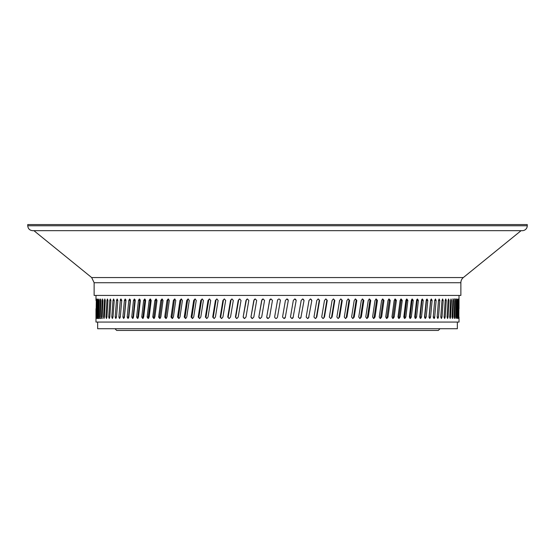<?xml version="1.0" encoding="UTF-8"?>
<svg xmlns="http://www.w3.org/2000/svg" width="555" height="555" viewBox="0 0 555 555"><rect width="100%" height="100%" fill="white"/><g stroke="black" fill="none" stroke-linecap="round" stroke-linejoin="round"><path stroke-width="0.83" d="M434.19 318.438A1.436 0.722 -90 0 0 434.697 317.072L433.254 317.072A1.436 0.722 -90 0 1 433.247 317.287M120.81 299.048A1.436 0.722 90 0 0 120.303 300.421L121.746 300.421L120.303 317.072L119.589 318.508L118.881 317.072L120.303 317.072M95.994 308.747L95.987 317.349M95.987 300.421C95.987 298.562 95.994 298.562 96.008 300.421C95.994 298.562 95.987 298.562 95.987 300.421L95.987 295.426M96.306 300.421L96.161 317.072C96.119 318.924 96.084 318.924 96.057 317.072L96.161 317.072C96.119 318.924 96.084 318.924 96.057 317.072L96.306 300.421C96.251 298.562 96.202 298.562 96.161 300.421C96.202 298.562 96.251 298.562 96.306 300.421M96.952 300.421L96.674 317.072C96.591 318.924 96.514 318.924 96.445 317.072L96.674 317.072C96.591 318.924 96.514 318.924 96.445 317.072L96.952 300.421C96.854 298.562 96.757 298.562 96.674 300.421C96.757 298.562 96.854 298.562 96.952 300.421M97.937 300.421L97.541 317.072C97.416 318.924 97.298 318.924 97.187 317.072L97.541 317.072C97.416 318.924 97.298 318.924 97.187 317.072L97.541 300.421L97.937 300.421C97.798 298.562 97.666 298.562 97.541 300.421C97.666 298.562 97.798 298.562 97.937 300.421M99.262 300.421L98.741 317.072C98.575 318.924 98.415 318.924 98.263 317.072L98.741 317.072C98.575 318.924 98.415 318.924 98.263 317.072L98.741 300.421L99.262 300.421C99.081 298.562 98.908 298.562 98.741 300.421C98.908 298.562 99.081 298.562 99.262 300.421M100.934 300.421L100.288 317.072C100.08 318.924 99.879 318.924 99.685 317.072L100.288 317.072C100.08 318.924 99.879 318.924 99.685 317.072L100.288 300.421L100.934 300.421C100.712 298.562 100.497 298.562 100.288 300.421C100.497 298.562 100.712 298.562 100.934 300.421M101.447 317.072L102.169 300.421L102.939 300.421L102.169 317.072L101.801 318.508L101.447 317.072L102.169 317.072M102.169 300.421L102.55 298.978L102.939 300.421M103.542 317.072L104.389 300.421L105.277 300.421L104.389 317.072L103.958 318.508L103.542 317.072L104.389 317.072M104.389 300.421L104.826 298.978L105.277 300.421M105.97 317.072L106.935 300.421L107.941 300.421L106.935 317.072L106.442 318.508L105.97 317.072L106.935 317.072M106.935 300.421L107.427 298.978L107.941 300.421M108.724 317.072L109.8 300.421L110.924 300.421L109.8 317.072L109.259 318.508L108.724 317.072L109.8 317.072M109.8 300.421L110.355 298.978L110.924 300.421M111.798 317.072L112.991 300.421L114.226 300.421L112.991 317.072L112.388 318.508L111.798 317.072L112.991 317.072M112.991 300.421L113.602 298.978L114.226 300.421M115.183 317.072L116.494 300.421L117.84 300.421L116.494 317.072L115.835 318.508L115.183 317.072L116.494 317.072M116.494 300.421L117.16 298.978L117.84 300.421M118.881 317.072L120.303 300.421L121.025 298.978L121.76 300.421A1.436 0.722 90 0 1 121.753 300.2M120.837 310.89L121.746 300.421M122.884 317.072L124.41 300.421L125.187 298.978L125.978 300.421L124.41 317.072L123.64 318.508L122.884 317.072L124.271 317.072L125.819 300.421A1.436 0.77 90 0 1 125.895 299.783M124.341 317.675A1.436 0.77 90 0 1 124.271 317.072M124.41 300.421L125.819 300.421M127.178 317.072L128.809 300.421L129.641 298.978L130.481 300.421L128.809 317.072L127.99 318.508L127.178 317.072L128.524 317.072L130.175 300.421A1.436 0.826 90 0 1 130.328 299.589M128.67 317.876A1.436 0.826 90 0 1 128.524 317.072M128.809 300.421L130.175 300.421M131.757 317.072L133.491 300.421L134.372 298.978L135.267 300.421L133.491 317.072L132.624 318.508L131.757 317.072L133.061 317.072L134.816 300.421A1.436 0.874 90 0 1 135.038 299.457M133.276 318.015A1.436 0.874 90 0 1 133.061 317.072M133.491 300.421L134.816 300.421M136.62 317.072L138.452 300.421L139.381 298.978L140.318 300.421L138.452 317.072L137.529 318.508L136.62 317.072L137.876 317.072L139.728 300.421A1.436 0.923 90 0 1 140.02 299.367M138.167 318.112A1.436 0.923 90 0 1 137.876 317.072M138.452 300.421L139.728 300.421M141.747 317.072L143.676 300.421L144.647 298.978L145.632 300.421L143.676 317.072L142.704 318.508L141.747 317.072L142.954 317.072L144.904 300.421A1.436 0.971 90 0 1 145.264 299.298M143.315 318.181A1.436 0.971 90 0 1 142.954 317.072M143.676 300.421L144.904 300.421M147.131 317.072L149.149 300.421L150.169 298.978L151.203 300.421L149.149 317.072L148.136 318.508L147.131 317.072L148.289 317.072L150.329 300.421A1.436 1.02 90 0 1 150.759 299.242M148.719 318.244A1.436 1.02 90 0 1 148.289 317.072M149.149 300.421L150.329 300.421M152.764 317.072L154.873 300.421L155.934 298.978L157.01 300.421L154.873 317.072L153.811 318.508L152.764 317.072L153.874 317.072L155.997 300.421A1.436 1.061 90 0 1 156.496 299.194M154.373 318.293A1.436 1.061 90 0 1 153.874 317.072M154.873 300.421L155.997 300.421M158.633 317.072L160.825 300.421L161.928 298.978L163.045 300.421L160.825 317.072L159.729 318.508L158.633 317.072L159.687 317.072L161.894 300.421A1.436 1.103 90 0 1 162.469 299.159M160.256 318.327A1.436 1.103 90 0 1 159.687 317.072M160.825 300.421L161.894 300.421M164.731 317.072L166.999 300.421L168.144 298.978L169.296 300.421L166.999 317.072L165.862 318.508L164.731 317.072L165.73 317.072L168.012 300.421A1.436 1.145 90 0 1 168.651 299.124M166.368 318.362A1.436 1.145 90 0 1 165.73 317.072M166.999 300.421L168.012 300.421M171.044 317.072L173.389 300.421L174.568 298.978L175.762 300.421L173.389 317.072L172.21 318.508L171.044 317.072L171.988 317.072L174.339 300.421A1.436 1.179 90 0 1 175.047 299.103M172.688 318.383A1.436 1.179 90 0 1 171.988 317.072M173.389 300.421L174.339 300.421M177.558 317.072L179.973 300.421L181.187 298.978L182.415 300.421L179.973 317.072L178.759 318.508L177.558 317.072L178.439 317.072L180.868 300.421A1.436 1.214 90 0 1 181.638 299.083M179.209 318.403A1.436 1.214 90 0 1 178.439 317.072M179.973 300.421L180.868 300.421M184.26 317.072L186.744 300.421L187.992 298.978L189.248 300.421L186.744 317.072L185.502 318.508L184.26 317.072L185.086 317.072L187.576 300.421A1.436 1.249 90 0 1 188.409 299.062M185.911 318.424A1.436 1.249 90 0 1 185.086 317.072M186.744 300.421L187.576 300.421M191.142 317.072L193.688 300.421L194.965 298.978L196.248 300.421L193.688 317.072L192.412 318.508L191.142 317.072L191.898 317.072L194.451 300.421A1.436 1.276 90 0 1 195.346 299.048M192.793 318.438A1.436 1.276 90 0 1 191.898 317.072M193.688 300.421L194.451 300.421M198.19 317.072L200.785 300.421L202.096 298.978L203.407 300.421L200.785 317.072L199.488 318.508L198.19 317.072L198.884 317.072L201.493 300.421A1.436 1.304 90 0 1 202.443 299.034M199.835 318.452A1.436 1.304 90 0 1 198.884 317.072M200.785 300.421L201.493 300.421M205.385 317.072L208.035 300.421L209.367 298.978L210.706 300.421L208.035 317.072L206.71 318.508L205.385 317.072L206.016 317.072L208.673 300.421A1.436 1.332 90 0 1 209.686 299.02M207.029 318.466A1.436 1.332 90 0 1 206.016 317.072M208.035 300.421L208.673 300.421M212.725 317.072L215.416 300.421L216.776 298.978L218.129 300.421L215.416 317.072L214.07 318.508L212.725 317.072L213.28 317.072L215.985 300.421A1.436 1.353 90 0 1 217.054 299.013M214.348 318.473A1.436 1.353 90 0 1 213.28 317.072M215.416 300.421L215.985 300.421M220.182 317.072L222.916 300.421L224.289 298.978L225.67 300.421L222.916 317.072L221.549 318.508L220.182 317.072L220.675 317.072L223.415 300.421A1.436 1.374 90 0 1 224.539 299.006M221.792 318.487A1.436 1.374 90 0 1 220.675 317.072M222.916 300.421L223.415 300.421M227.744 317.072L230.519 300.421L231.914 298.978L233.308 300.421L230.519 317.072L229.132 318.508L227.744 317.072L228.174 317.072L230.949 300.421A1.436 1.387 90 0 1 232.129 298.999M229.347 318.494A1.436 1.387 90 0 1 228.174 317.072M230.519 300.421L230.949 300.421M235.41 317.072L238.213 300.421L239.621 298.978L241.03 300.421L238.213 317.072L236.812 318.508L235.41 317.072L235.764 317.072L238.574 300.421A1.436 1.408 90 0 1 239.795 298.992M236.985 318.494A1.436 1.408 90 0 1 235.764 317.072M238.213 300.421L238.574 300.421M243.152 317.072L245.983 300.421L247.398 298.978L248.82 300.421L245.983 317.072L244.561 318.508L243.152 317.072L246.267 300.421A1.436 1.415 90 0 1 247.544 298.985M244.706 318.501A1.436 1.415 90 0 1 243.437 317.072M250.957 317.072L253.808 300.421L255.238 298.978L256.667 300.421L253.808 317.072L252.379 318.508L250.957 317.072L254.024 300.421A1.436 1.429 90 0 1 255.342 298.985M252.49 318.501A1.436 1.429 90 0 1 251.172 317.072M258.817 317.072L261.683 300.421L263.112 298.978L264.548 300.421L261.683 317.072L260.246 318.508L258.817 317.072L261.828 300.421A1.436 1.436 90 0 1 263.188 298.978M260.316 318.508A1.436 1.436 90 0 1 258.956 317.072M266.705 317.072L269.584 300.421L271.02 298.978L272.456 300.421L269.584 317.072L268.148 318.508L266.705 317.072L269.654 300.421A1.436 1.436 90 0 1 271.055 298.978M268.183 318.508A1.436 1.436 90 0 1 266.782 317.072M280.268 299.866A1.436 1.436 0 0 1 280.379 300.421L277.5 317.072C276.543 318.924 275.578 318.924 274.621 317.072L277.5 300.421A1.436 1.436 0 0 1 277.611 299.866M274.621 317.072L277.5 300.421C278.457 298.562 279.422 298.562 280.379 300.421L277.5 317.072M285.416 317.072L283.98 318.508L282.544 317.072L285.416 300.421L286.852 298.978L288.295 300.421L285.346 317.072A1.436 1.436 -90 0 1 283.945 318.508M288.295 300.421L285.346 317.072M286.817 298.978A1.436 1.436 -90 0 1 288.218 300.421M293.317 317.072L291.888 318.508L290.452 317.072L293.317 300.421L294.754 298.978L296.183 300.421L293.172 317.072A1.436 1.436 -90 0 1 291.812 318.508M296.183 300.421L293.172 317.072M294.684 298.978A1.436 1.436 -90 0 1 296.044 300.421M301.192 317.072L299.762 318.508L298.333 317.072L301.192 300.421L302.621 298.978L304.043 300.421L300.976 317.072A1.436 1.429 -90 0 1 299.658 318.501M304.043 300.421L300.976 317.072M302.51 298.985A1.436 1.429 -90 0 1 303.828 300.421M309.017 317.072L307.602 318.508L306.18 317.072L309.017 300.421L310.439 298.978L311.848 300.421L308.733 317.072A1.436 1.415 -90 0 1 307.456 318.501M311.848 300.421L308.733 317.072M310.294 298.985A1.436 1.415 -90 0 1 311.563 300.421M316.787 317.072L315.379 318.508L313.97 317.072L316.787 300.421L318.188 298.978L319.59 300.421L316.787 317.072L316.426 317.072A1.436 1.408 -90 0 1 315.205 318.494M319.59 300.421L319.236 300.421L316.426 317.072M318.015 298.992A1.436 1.408 -90 0 1 319.236 300.421M324.481 317.072L323.086 318.508L321.692 317.072L324.481 300.421L325.868 298.978L327.256 300.421L324.481 317.072L324.051 317.072A1.436 1.387 -90 0 1 322.871 318.494M327.256 300.421L326.826 300.421L324.051 317.072M325.653 298.999A1.436 1.387 -90 0 1 326.826 300.421M332.084 317.072L330.711 318.508L329.33 317.072L332.084 300.421L333.451 298.978L334.818 300.421L332.084 317.072L331.585 317.072A1.436 1.374 -90 0 1 330.461 318.487M334.818 300.421L334.325 300.421L331.585 317.072M333.208 299.006A1.436 1.374 -90 0 1 334.325 300.421M339.584 317.072L338.224 318.508L336.871 317.072L339.584 300.421L340.93 298.978L342.275 300.421L339.584 317.072L339.015 317.072A1.436 1.353 -90 0 1 337.946 318.473M342.275 300.421L341.72 300.421L339.015 317.072M340.652 299.013A1.436 1.353 -90 0 1 341.72 300.421M346.965 317.072L345.633 318.508L344.294 317.072L346.965 300.421L348.29 298.978L349.615 300.421L346.965 317.072L346.327 317.072A1.436 1.332 -90 0 1 345.314 318.466M349.615 300.421L348.984 300.421L346.327 317.072M347.971 299.02A1.436 1.332 -90 0 1 348.984 300.421M354.215 317.072L352.904 318.508L351.592 317.072L354.215 300.421L355.512 298.978L356.81 300.421L354.215 317.072L353.507 317.072A1.436 1.304 -90 0 1 352.557 318.452M356.81 300.421L356.116 300.421L353.507 317.072M355.165 299.034A1.436 1.304 -90 0 1 356.116 300.421M361.312 317.072L360.035 318.508L358.752 317.072L361.312 300.421L362.588 298.978L363.858 300.421L361.312 317.072L360.549 317.072A1.436 1.276 -90 0 1 359.654 318.438M363.858 300.421L363.102 300.421L360.549 317.072M362.207 299.048A1.436 1.276 -90 0 1 363.102 300.421M368.256 317.072L367.008 318.508L365.752 317.072L368.256 300.421L369.498 298.978L370.74 300.421L368.256 317.072L367.424 317.072A1.436 1.249 -90 0 1 366.591 318.424M370.74 300.421L369.914 300.421L367.424 317.072M369.089 299.062A1.436 1.249 -90 0 1 369.914 300.421M375.027 317.072L373.813 318.508L372.585 317.072L375.027 300.421L376.241 298.978L377.442 300.421L375.027 317.072L374.132 317.072A1.436 1.214 -90 0 1 373.362 318.41M377.442 300.421L376.561 300.421L374.132 317.072M375.79 299.083A1.436 1.214 -90 0 1 376.561 300.421M381.611 317.072L380.432 318.508L379.238 317.072L381.611 300.421L382.79 298.978L383.956 300.421L381.611 317.072L380.661 317.072A1.436 1.179 -90 0 1 379.953 318.383M383.956 300.421L383.012 300.421L380.661 317.072M382.312 299.103A1.436 1.179 -90 0 1 383.012 300.421M388 317.072L386.856 318.508L385.704 317.072L388 300.421L389.138 298.978L390.269 300.421L388 317.072L386.988 317.072A1.436 1.145 -90 0 1 386.349 318.362M390.269 300.421L389.27 300.421L386.988 317.072M388.632 299.131A1.436 1.145 -90 0 1 389.27 300.421M394.175 317.072L393.072 318.508L391.955 317.072L394.175 300.421L395.271 298.978L396.367 300.421L394.175 317.072L393.106 317.072A1.436 1.103 -90 0 1 392.531 318.327M396.367 300.421L395.313 300.421L393.106 317.072M394.744 299.159A1.436 1.103 -90 0 1 395.313 300.421M400.127 317.072L399.066 318.508L397.99 317.072L400.127 300.421L401.189 298.978L402.236 300.421L400.127 317.072L399.003 317.072A1.436 1.061 -90 0 1 398.504 318.293M402.236 300.421L401.126 300.421L399.003 317.072M400.627 299.2A1.436 1.061 -90 0 1 401.126 300.421M405.851 317.072L404.831 318.508L403.797 317.072L405.851 300.421L406.864 298.978L407.869 300.421L405.851 317.072L404.671 317.072A1.436 1.02 -90 0 1 404.241 318.244M407.869 300.421L406.711 300.421L404.671 317.072M406.281 299.242A1.436 1.02 -90 0 1 406.711 300.421M411.324 317.072L410.353 318.508L409.368 317.072L411.324 300.421L412.296 298.978L413.253 300.421L411.324 317.072L410.096 317.072A1.436 0.971 -90 0 1 409.736 318.188M413.253 300.421L412.046 300.421L410.096 317.072M411.685 299.305A1.436 0.971 -90 0 1 412.046 300.421M416.548 317.072L415.619 318.508L414.682 317.072L416.548 300.421L417.471 298.978L418.38 300.421L416.548 317.072L415.272 317.072A1.436 0.923 -90 0 1 414.98 318.119M418.38 300.421L417.124 300.421L415.272 317.072M416.833 299.374A1.436 0.923 -90 0 1 417.124 300.421M421.509 317.072L420.628 318.508L419.733 317.072L421.509 300.421L422.376 298.978L423.243 300.421L421.509 317.072L420.184 317.072A1.436 0.874 -90 0 1 419.962 318.029M423.243 300.421L421.939 300.421L420.184 317.072M421.724 299.471A1.436 0.874 -90 0 1 421.939 300.421M426.191 317.072L425.359 318.508L424.519 317.072L426.191 300.421L427.01 298.978L427.822 300.421L426.191 317.072L424.825 317.072A1.436 0.826 -90 0 1 424.672 317.897M427.822 300.421L426.476 300.421L424.825 317.072M426.33 299.61A1.436 0.826 -90 0 1 426.476 300.421M430.59 317.072L429.813 318.508L429.022 317.072L430.59 300.421L431.36 298.978L432.116 300.421L430.59 317.072L429.181 317.072A1.436 0.77 -90 0 1 429.105 317.703M432.116 300.421L430.729 300.421L429.181 317.072M430.659 299.818A1.436 0.77 -90 0 1 430.729 300.421M436.119 300.421L434.697 317.072L433.975 318.508L433.24 317.072L434.697 300.421L435.411 298.978L436.119 300.421L434.697 300.421M434.163 306.596L433.254 317.072M439.817 300.421L438.506 317.072L437.16 317.072L438.506 300.421L439.165 298.978L439.817 300.421L438.506 300.421M438.506 317.072L437.839 318.508L437.16 317.072M443.202 300.421L442.009 317.072L440.774 317.072L442.009 300.421L442.613 298.978L443.202 300.421L442.009 300.421M442.009 317.072L441.398 318.508L440.774 317.072M446.275 300.421L445.2 317.072L444.076 317.072L445.2 300.421L445.741 298.978L446.275 300.421L445.2 300.421M445.2 317.072L444.645 318.508L444.076 317.072M449.03 300.421L448.065 317.072L447.059 317.072L448.065 300.421L448.558 298.978L449.03 300.421L448.065 300.421M448.065 317.072L447.573 318.508L447.059 317.072M451.458 300.421L450.611 317.072L449.723 317.072L450.611 300.421L451.042 298.978L451.458 300.421L450.611 300.421M450.611 317.072L450.174 318.508L449.723 317.072M453.553 300.421L452.831 317.072L452.061 317.072L452.831 300.421L453.199 298.978L453.553 300.421L452.831 300.421M452.831 317.072L452.45 318.508L452.061 317.072M455.315 300.421L454.712 317.072L454.066 317.072L454.712 300.421C454.92 298.562 455.121 298.562 455.315 300.421L454.712 300.421C454.92 298.562 455.121 298.562 455.315 300.421M454.712 317.072C454.503 318.924 454.288 318.924 454.066 317.072C454.288 318.924 454.503 318.924 454.712 317.072M456.737 300.421L456.259 317.072L455.738 317.072L456.259 300.421C456.425 298.562 456.585 298.562 456.737 300.421L456.259 300.421C456.425 298.562 456.585 298.562 456.737 300.421M456.259 317.072C456.092 318.924 455.919 318.924 455.738 317.072C455.919 318.924 456.092 318.924 456.259 317.072M457.813 300.421L457.459 317.072L457.063 317.072L457.459 300.421C457.584 298.562 457.702 298.562 457.813 300.421L457.459 300.421C457.584 298.562 457.702 298.562 457.813 300.421M457.459 317.072C457.334 318.924 457.202 318.924 457.063 317.072C457.202 318.924 457.334 318.924 457.459 317.072M458.555 300.421L458.326 317.072L458.326 300.421C458.409 298.562 458.486 298.562 458.555 300.421L458.326 300.421C458.409 298.562 458.486 298.562 458.555 300.421M458.326 317.072C458.243 318.924 458.146 318.924 458.048 317.072C458.146 318.924 458.243 318.924 458.326 317.072M458.943 300.421L458.839 317.072L458.839 300.421C458.881 298.562 458.916 298.562 458.943 300.421L458.839 300.421C458.881 298.562 458.916 298.562 458.943 300.421M458.839 317.072C458.798 318.924 458.749 318.924 458.694 317.072C458.749 318.924 458.798 318.924 458.839 317.072M459.006 308.747L459.013 300.137M459.013 317.072C459.013 318.924 459.006 318.924 458.992 317.072C459.006 318.924 459.013 318.924 459.013 317.072L459.013 322.067L95.987 322.067L95.987 317.072M114.996 328.726L116.661 330.433L438.339 330.433L440.004 328.726M97.652 322.067L97.652 328.726L457.348 328.726L457.348 322.067M460.872 282.724L94.128 282.724L94.128 295.426L460.872 295.426L460.872 282.724A6.66 6.66 0 0 1 463.335 277.555L521.083 230.672M527.25 225.774A4.898 4.898 0 0 1 522.352 230.672L32.648 230.672C29.672 230.38 28.041 228.75 27.75 225.774L527.25 225.774L527.25 224.567L27.75 224.567L27.75 225.774M94.128 282.724L91.665 277.555L463.335 277.555M455.017 298.978L454.365 298.978M453.199 298.978L452.776 298.978M101.801 318.508L102.224 318.508M99.983 318.508L100.635 318.508M97.354 318.508L97.756 318.508M98.499 318.508L98.998 318.508M456.501 298.978L456.002 298.978M459.013 295.426L459.013 300.421M91.665 277.555L33.917 230.672"/></g></svg>
